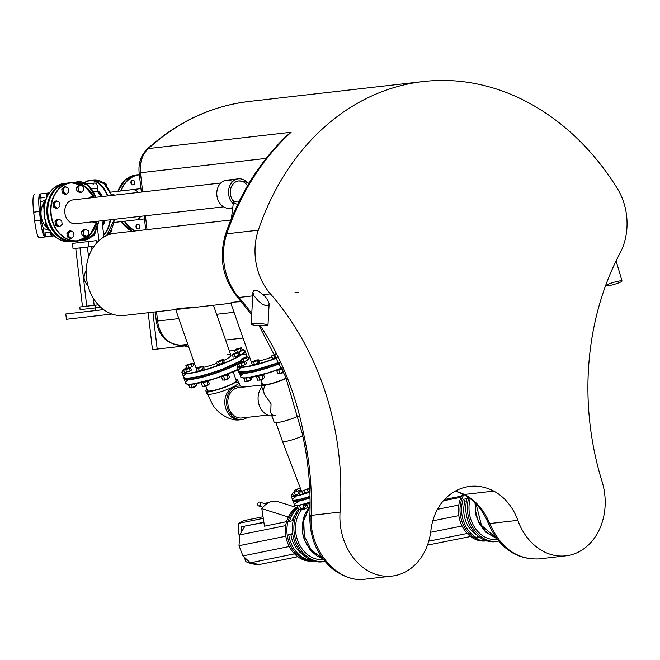<?xml version="1.0" encoding="UTF-8"?>
<svg xmlns="http://www.w3.org/2000/svg" width="660" height="660" viewBox="0 0 660 660"><rect width="100%" height="100%" fill="white"/><g stroke="black" fill="none" stroke-linecap="round" stroke-linejoin="round"><path stroke-width="0.99" d="M466.513 500.824L465.003 501.121L463.188 499.356L467.041 498.589M463.188 499.356A28.545 22.679 78.7 0 0 477.18 538.048L477.37 535.375M465.003 501.121A25.88 20.559 78.7 0 0 477.32 535.334M467.61 496.749A31.218 24.799 78.7 0 0 488.623 541.34A31.218 24.799 78.7 0 0 496.972 541.447A31.218 24.799 78.7 0 0 497.764 541.274M493.639 536.596L494.406 536.448A25.88 20.559 78.7 0 0 495.148 536.349M477.18 538.048L480.026 537.479M463.914 494.546A28.545 22.679 78.7 0 0 463.543 525.385A28.545 22.679 78.7 0 0 486.362 540.713A28.545 22.679 78.7 0 1 480.868 540.317A28.545 22.679 78.7 0 1 463.914 494.546M470.275 498.655A29.213 23.207 78.7 0 0 490.355 539.063A29.213 23.207 78.7 0 0 497.302 539.319M475.546 503.357L475.769 511.698L477.411 518.413L479.35 522.918L485.38 531.127L490.999 535.334L495.841 537.356M493.078 536.365A25.88 20.559 78.7 0 0 494.629 535.573M468.831 497.582A31.218 24.799 78.7 0 0 490.207 541.018A31.218 24.799 78.7 0 0 498.564 541.126A31.218 24.799 78.7 0 0 498.729 541.093M427.672 544.549A48.617 27.877 -77.6 0 0 428.398 544.426L429.594 544.69L470.596 536.506M461.654 496.081L444.502 499.505M461.092 497.244L443.355 500.783M458.799 505.032L437.481 509.289M458.815 515.625L432.803 520.814M462.099 526.004L430.675 532.273M467.247 533.478L428.769 541.159M462.85 494.002A28.545 22.679 78.7 0 0 460.433 522.06A28.545 22.679 78.7 0 0 479.276 540.631A28.545 22.679 78.7 0 0 486.61 540.796M310.027 497.021L306.042 498.176M298.782 499.768L296.488 500.206M312.147 560.513A28.545 23.158 -101.5 0 1 288.709 534.435L292.825 534.485M288.709 534.435L292.702 533.626M298.048 507.994A28.545 23.158 -101.5 0 0 289.534 521.351L293.197 520.608M292.083 520.831A25.88 20.996 -101.5 0 1 295.07 514.816M324.885 561.404A31.218 25.319 -101.5 0 1 324.126 561.569A31.218 25.319 -101.5 0 1 296.183 545.111A31.218 25.319 -101.5 0 1 298.444 509.017M287.183 534.748A28.545 23.158 -101.5 0 1 297.808 507.375A28.545 23.158 -101.5 0 0 288.238 539.831A28.545 23.158 -101.5 0 0 313.137 560.86A28.545 23.158 -101.5 0 1 287.183 534.748M323.466 559.581A29.213 23.694 -101.5 0 1 298.501 542.586A29.213 23.694 -101.5 0 1 301.595 509.635M306.199 505.263A29.213 23.694 -101.5 0 1 306.908 504.784M316.305 554.845L311.941 551.397L307.015 545.102L304.573 540.012L302.998 534.616L302.247 527.117L303.154 519.544L305.151 513.843L309.416 507.235M303.171 554.763A25.88 20.996 -101.5 0 1 290.961 534.864M324.126 561.569L324.943 561.404A31.218 25.319 -101.5 0 1 297.676 544.731A31.218 25.319 -101.5 0 1 299.582 509.231M241.329 532.166A70.612 40.45 64.3 0 1 241.057 526.853L263.868 522.233M263.282 518.347L238.351 523.405A74.613 42.743 -115.7 0 0 239.498 537.999M244.282 557.18A74.613 42.743 -115.7 0 0 245.883 561.611A48.617 27.852 -115.7 0 0 258.175 564.292M238.351 523.405L244.258 520.558L263.043 516.755M265.015 505.172A4.67 3.374 -72.5 0 1 269.371 502.326M288.337 517.003L261.822 508.645A20.559 14.842 -72.5 0 1 277.002 501.344L296.563 507.507M261.822 508.645L264.462 526.16L286.555 521.681M263.917 522.53L245.891 525.88M285.714 525.574L239.687 534.905L244.777 526.416M297.792 556.726L259.363 564.514L250.363 562.807L242.913 555.918L239.011 545.705L239.687 534.905M294.509 553.856L250.363 562.807M289.245 546.521L242.913 555.918M285.821 536.217L239.011 545.705M313.508 560.983A28.545 23.158 -101.5 0 1 286.77 540.358A28.545 23.158 -101.5 0 1 297.619 506.872M257.722 504.727A2.005 1.444 107.5 0 0 258.604 505.923A2.005 1.444 107.5 0 0 260.584 504.454A2.005 1.444 107.5 0 0 259.801 502.111A2.005 1.444 107.5 0 0 258.266 502.738A2.005 1.444 107.5 0 0 257.722 504.727M258.382 359.815L259.248 362.307L254.512 364.584L252.326 364.832L251.468 362.34L257.103 360.83L258.382 359.815L256.195 360.071L251.468 362.34M254.512 364.584L253.646 362.092M257.969 363.322L257.103 360.83M259.438 380.003L263.233 378.724M259.685 380.251L263.092 379.071M256.22 376.299A4.001 0.643 -19.2 0 0 256.08 376.571A4.001 0.643 -19.2 0 0 258.901 376.233A4.001 0.643 -19.2 0 0 263.051 374.542M263.464 374.426L264.594 377.677L259.867 379.954L257.68 380.201L256.468 376.703M262.061 375.061L263.323 378.691M258.604 376.324L259.867 379.954M245.71 361.267L246.576 363.751L241.84 366.028L239.662 366.275L238.796 363.792L240.974 363.545L245.71 361.267L243.523 361.515L238.796 363.792M241.84 366.028L240.974 363.545M245.297 364.765L244.431 362.282M246.766 381.447L250.561 380.168M247.013 381.703L250.421 380.515M243.4 377.974A4.001 0.643 -19.2 0 0 243.408 378.023A4.001 0.643 -19.2 0 0 244.876 378.023M251.295 377.314L251.922 379.12L250.651 380.135L245.008 381.653L243.796 378.155M249.761 377.561L250.651 380.135M246.007 377.982L247.195 381.397M242.682 361.82L241.898 361.911L241.032 359.428L243.218 359.172L247.946 356.903L248.812 359.387L244.926 361.358M244.01 361.457L243.218 359.172M247.541 360.401L246.675 357.91M247.946 356.903L242.302 358.413L241.032 359.428M277.002 357.316L272.489 358.413L271.623 355.93L275.839 354.94M274.675 358.165L273.809 355.682M275.377 354.007L271.623 355.93M279.592 373.585L283.387 372.306M279.848 373.84L283.247 372.652M276.35 370.252A4.001 0.643 -19.2 0 0 282.216 368.651M283.693 372.108L277.835 373.791L276.623 370.293M282.249 368.742L283.503 372.372M278.759 369.905L280.03 373.535M307.057 503.308A4.001 0.47 -20.9 0 0 306.248 503.943A4.001 0.47 -20.9 0 0 310.093 502.978M308.698 503.473L310.076 507.078L307.964 507.532L306.611 504.001M308.575 488.54L309.524 491.015L308.22 491.939L302.676 493.721L301.727 491.246L308.575 488.54L301.727 491.246M304.796 493.292L303.847 490.817M308.22 491.939L307.271 489.464M310.068 507.82L309.499 507.218M297.099 505.568A4.001 0.47 -20.9 0 0 296.885 505.849A4.001 0.47 -20.9 0 0 300.151 505.09M304.425 504.058L305.448 506.723L300.721 509L298.6 509.429L297.248 505.906M302.923 504.446L304.318 508.101L300.333 509.627L304.318 508.101M299.335 505.37L300.721 509M299.211 490.438L300.16 492.913L298.856 493.837L293.312 495.619L292.363 493.152L299.211 490.438L292.363 493.152M295.433 495.19L294.484 492.715M298.856 493.837L297.908 491.362M300.844 509.603L303.922 508.431M306.76 504.38L304.912 505.329M305.613 503.728L306.232 505.337L305.002 505.568M301.331 490.677L299.632 491.527M294.805 491.774L294.277 490.38L300.382 488.202M296.794 490.99L296.398 489.951M300.77 491.073L299.822 488.598M300.25 487.856L294.277 490.38M305.167 505.989L305.827 505.667M305.25 506.204L306.075 505.717M203.189 366.127L204.055 368.61L199.328 370.887L197.142 371.135L196.276 368.651L198.462 368.404L203.189 366.127L201.003 366.374L196.276 368.651M199.328 370.887L198.462 368.404M202.785 369.625L201.919 367.141M204.245 386.306L208.048 385.027M204.501 386.562L207.9 385.374M201.028 382.61A4.001 0.643 -19.2 0 0 200.887 382.882A4.001 0.643 -19.2 0 0 203.717 382.544A4.001 0.643 -19.2 0 0 207.867 380.845M208.279 380.729L209.41 383.98L204.682 386.257L202.496 386.512L201.275 383.014M206.877 381.373L208.139 384.995M203.42 382.627L204.682 386.257M190.517 367.57L191.383 370.062L190.113 371.077L184.47 372.587L183.604 370.095L185.79 369.847L190.517 367.57L184.882 369.088L183.604 370.095M186.656 372.339L185.79 369.847M190.113 371.077L189.247 368.585M191.573 387.758L195.376 386.479M191.829 388.006L195.228 386.826M188.215 384.285A4.001 0.643 -19.2 0 0 188.215 384.326A4.001 0.643 -19.2 0 0 189.692 384.326M196.102 383.617L196.738 385.432L195.467 386.447L189.824 387.956L188.603 384.458M194.568 383.873L195.467 386.447M190.822 384.285L192.011 387.709M187.489 368.132L186.706 368.222L185.848 365.731L191.482 364.221L192.761 363.206L193.627 365.689L189.733 367.661M188.826 367.768L188.026 365.483M192.349 366.704L191.482 364.221M192.761 363.206L187.118 364.716L185.848 365.731M236.156 352.646L235.373 352.737L234.506 350.245L236.692 349.998L241.42 347.721L242.286 350.204L238.4 352.176M237.484 352.283L236.692 349.998M241.015 351.219L240.149 348.736M241.42 347.721L235.777 349.231L234.506 350.245M239.184 352.085L240.05 354.577L235.323 356.854L233.137 357.101L232.27 354.61L237.913 353.1L239.184 352.085L236.998 352.333L232.27 354.61M235.323 356.854L234.457 354.362M238.78 355.591L237.913 353.1M239.275 372.38L238.491 372.471L237.534 369.724M223.352 359.708L224.218 362.2L219.483 364.477L217.305 364.724L216.439 362.233L222.073 360.723L223.352 359.708L221.166 359.956L216.439 362.233M219.483 364.477L218.617 361.985M222.94 363.214L222.073 360.723M224.408 379.896L228.203 378.617M224.656 380.143L228.063 378.964M221.166 376.563A4.001 0.643 -19.2 0 0 225.415 375.623A4.001 0.643 -19.2 0 0 228.608 373.832A4.001 0.643 -19.2 0 0 228.5 373.741M228.385 374.179L229.564 377.57L224.837 379.846L222.651 380.094L221.438 376.596M227.032 374.954L228.319 378.675M223.575 376.216L224.837 379.846M255.791 370.07L260.131 368.808M275.921 363.685L279.625 362.868M286.135 378.114A15.246 2.442 160.8 0 1 265.7 384.64A15.246 2.442 160.8 0 1 262.564 384.227L261.137 380.143M275.798 415.668C273.298 415.907 271.615 414.851 270.748 412.492L271.046 403.846L264.421 394.3C263.134 390.456 263.563 387.362 265.691 385.036M271.969 415.99A16.805 13.513 -96.5 0 1 259.215 405.199A16.805 13.513 -96.5 0 1 261.872 386.991M262.193 383.155A16.805 2.689 -19.2 0 0 261.088 384.739A16.805 2.689 -19.2 0 0 270.105 384.103A16.805 2.689 -19.2 0 0 286.242 378.394M270.748 412.492L274.073 422.053A16.805 2.689 -19.2 0 0 298.345 416.105M207.001 389.466A16.805 2.689 -19.2 0 0 205.904 391.05A16.805 2.689 -19.2 0 0 222.659 388.063A16.805 2.689 -19.2 0 0 237.649 379.995A16.805 2.689 -19.2 0 0 235.81 379.442M247.475 417.326A16.805 13.513 -96.5 0 1 245.553 418.498A16.805 13.513 -96.5 0 1 242.005 419.529A16.805 13.513 -96.5 0 1 226.669 404.357A16.805 13.513 -96.5 0 1 238.186 386.125A16.805 13.513 -96.5 0 1 244.018 387.032M245.041 417.037A15.246 12.259 -96.5 0 1 241.824 417.978A15.246 12.259 -96.5 0 1 227.923 404.217A15.246 12.259 -96.5 0 1 238.367 387.676L261.203 385.069M231.775 303.163L230.818 303.055C230.893 302.396 234.407 301.942 241.354 301.702M230.818 303.055L251.056 361.185A18.546 2.97 -19.2 0 0 252.202 361.754M258.794 361.003A18.546 2.97 -19.2 0 0 272.002 357.01M176.591 309.466L175.634 309.367C176.583 308.591 182.737 307.964 194.114 307.469M175.634 309.367L195.871 367.496A18.546 2.97 -19.2 0 0 197.018 368.057M203.602 367.307A18.546 2.97 -19.2 0 0 216.81 363.313M223.616 360.484A18.546 2.97 -19.2 0 0 230.893 355.303A18.546 2.97 -19.2 0 0 227.073 354.808M309.812 490.363A15.246 1.798 159.1 0 1 309.334 490.512M302 491.947A15.246 1.798 159.1 0 1 301.744 491.758L282.43 441.309L275.921 422.606M302.767 435.971C296.06 438.776 290.301 440.616 285.491 441.499L282.43 441.309M200.607 376.382L204.938 375.111M220.729 369.988L224.796 368.56M238.169 362.373L240.727 360.938M233.137 371.778L236.181 380.507A15.246 2.442 160.8 0 1 226.933 386.191A15.246 2.442 160.8 0 1 210.515 390.943A15.246 2.442 160.8 0 1 207.38 390.538L205.953 386.447M294.913 292.726L298.848 292.256M66.561 194.114L64.985 194.296L62.213 192.761L61.793 189.082L64.135 186.953L65.711 186.772L63.368 188.908L63.797 192.58L66.561 194.114L68.904 191.977L68.483 188.306L65.711 186.772M61.793 189.082L63.368 188.908M62.213 192.761L63.797 192.58M81.238 192.406L79.662 192.588L76.89 191.045L76.469 187.374L78.812 185.245L80.388 185.064L78.045 187.192L78.466 190.864L81.238 192.406L83.581 190.27L83.152 186.599L80.388 185.064M76.469 187.374L78.045 187.192M76.89 191.045L78.466 190.864M89.521 198L90.684 196.944L92.26 196.762L91.096 197.819M93.637 197.53L92.26 196.762M57.676 208.23L56.1 208.411L53.336 206.877L52.907 203.206L55.25 201.069L56.826 200.887L54.483 203.024L54.912 206.695L57.676 208.23L60.027 206.101L59.598 202.43L56.826 200.887M52.907 203.206L54.483 203.024M53.336 206.877L54.912 206.695M44.055 208.246L43.164 204.319L44.971 202.669M44.088 207.933L43.593 207.991M44.641 204.154L43.164 204.319M59.796 226.487L58.212 226.669L55.448 225.134L55.019 221.463L57.362 219.326L58.938 219.145L56.595 221.282L57.024 224.953L59.796 226.487L62.139 224.359L61.71 220.688L58.938 219.145M55.019 221.463L56.595 221.282M55.448 225.134L57.024 224.953M47.833 227.428L45.705 226.248L45.672 222.214M47.173 226.083L45.705 226.248M45.771 222.519L45.276 222.577M93.959 221.661L95.221 222.362L93.646 222.544L92.375 221.842M95.221 222.362L96.286 221.397M86.336 236.478L84.76 236.66L81.988 235.125L81.568 231.454L83.911 229.317L85.486 229.136L83.144 231.272L83.564 234.943L86.336 236.478L88.679 234.349L88.258 230.678L85.486 229.136M81.568 231.454L83.144 231.272M81.988 235.125L83.564 234.943M71.659 238.194L70.084 238.367L67.32 236.833L66.891 233.161L69.234 231.025L70.81 230.843L68.467 232.98L68.896 236.651L71.659 238.194L74.002 236.057L73.582 232.386L70.81 230.843M66.891 233.161L68.467 232.98M67.32 236.833L68.896 236.651M110.946 231.974L110.863 231.982A2.137 1.27 -96.6 0 0 110.946 231.974A2.137 1.27 -96.6 0 0 111.796 231.173A2.137 1.27 -96.6 0 0 111.697 228.739M111.829 231.074A1.864 1.114 -96.6 0 0 111.87 230.983A1.864 1.114 -96.6 0 0 111.713 228.707M111.268 229.614L110.624 233.087L108.867 233.293M116.869 219.046L114.427 219.574M113.957 194.683L111.573 194.956L113.957 194.683L114.196 195.179M105.352 183.661L105.352 183.661A2.137 1.27 -96.6 0 0 105.27 183.67L105.352 183.661A2.137 1.27 -96.6 0 1 106.359 184.247A2.137 1.27 -96.6 0 1 106.821 186.648M106.846 186.681A1.864 1.114 -96.6 0 0 106.483 184.412A1.864 1.114 -96.6 0 0 106.425 184.33M104.783 182.647L103.018 182.853L104.783 182.647L106.202 185.897M100.741 307.263L95.865 307.832L95.56 305.184L98.307 304.862L94.157 305.341L98.307 304.854M86.311 306.232L82.483 306.669L86.311 306.232M96.385 310.439L102.118 309.779L96.385 310.439M96.475 243.16L96.187 240.644L72.427 243.375L96.187 240.644M94 246.271L88.811 246.873L88.192 241.576M88.811 246.873L73.046 248.672L72.427 243.375M97.35 226.999L98.934 240.685M95.098 232.196A4.001 2.384 83.4 0 1 93.159 235.925A4.001 2.384 83.4 0 1 92.482 235.843M77.509 240.999L77.715 242.756M102.019 220.737L103.9 236.998M92.986 184.833A4.001 2.384 83.4 0 1 94.694 183.018A4.001 2.384 83.4 0 1 97.515 188.265L97.119 191.4L93.357 191.837M103.207 222.47A20.542 12.218 -96.6 0 0 103.282 222.28A20.542 12.218 -96.6 0 0 103.9 220.523M101.236 196.663A20.542 12.218 -96.6 0 0 100.089 194.832A20.542 12.218 -96.6 0 0 99.965 194.667M102.424 224.235A21.079 12.54 -96.6 0 0 103.133 222.659A21.079 12.54 -96.6 0 0 103.859 220.531M101.194 196.663A21.079 12.54 -96.6 0 0 99.85 194.494A21.079 12.54 -96.6 0 0 97.119 191.4M96.995 310.398L92.317 310.934M95.758 310.505L65.81 313.978L66.421 319.275L111.969 314.036M103.636 309.623L102.259 309.763L103.62 309.606M102.118 309.746L103.579 309.581L102.11 309.738M103.653 309.631L65.81 313.978M96.995 310.373L92.309 310.909M103.603 309.598L102.118 309.771L101.945 308.311M95.865 307.832L80.099 309.631L79.786 306.983L82.483 306.669L75.743 248.366M95.56 305.184L79.786 306.983M86.724 306.174L94.149 305.308M45.004 228.888L43.436 229.07L45.004 228.888L50.275 230.736M43.436 229.07L43.898 233.046A4.001 0.594 83.4 0 0 44.946 236.948L44.946 236.948A4.001 0.594 83.4 0 0 45.078 232.906M51.736 233.293A4.001 0.594 -96.6 0 1 51.496 236.189A4.001 0.594 -96.6 0 1 50.449 232.287L50.366 231.553M41.027 197.909A4.001 0.594 83.4 0 0 39.98 194.007A4.001 0.594 83.4 0 0 39.847 198.058L40.309 202.034L41.869 201.853L46.588 198.85M43.774 229.028C41.398 225.514 39.138 205.978 40.648 201.993M45.565 193.363A4.001 0.594 83.4 0 0 45.474 193.339L39.98 194.007A17.292 2.558 83.4 0 0 39.427 211.497L40.425 220.085A17.292 2.558 83.4 0 0 44.946 236.948L39.179 237.608A17.292 2.558 -96.6 0 1 39.179 237.616A17.292 2.558 -96.6 0 1 34.658 220.745L40.425 220.085M47.429 196.078A4.001 0.594 83.4 0 0 46.53 193.256A4.001 0.594 83.4 0 0 46.406 197.299L46.497 198.091M39.427 211.497L33.66 212.165L34.658 220.745M33.66 212.165A17.292 2.558 -96.6 0 1 34.213 194.675M39.707 193.999L39.707 193.999A17.292 2.558 -96.6 0 1 39.715 193.999L46.53 193.256M185.971 345.782L157.179 349.074L152.905 312.172L157.179 349.074L152.444 349.61L148.178 312.716M252.829 323.664A8.407 1.031 3.1 0 1 262.235 323.796A8.407 1.031 3.1 0 1 267.985 325.083A8.407 1.031 3.1 0 1 259.537 325.661A8.407 1.031 3.1 0 1 251.196 324.175A8.407 1.031 3.1 0 1 252.829 323.664M253.993 295.738L252.928 292.306L253.861 290.375L256.525 290.416L259.512 291.943L264.94 296.323L267.589 299.632L269.107 303.427L268.57 305.399L266.046 305.795L262.185 304.029L258.134 300.811L253.993 295.738M565.9 555.827L538.898 558.913C517.036 559.787 500.643 547.998 489.712 523.553L517.836 520.344A56.694 45.573 -96.5 0 0 565.9 555.827A56.694 45.573 -96.5 0 0 602.068 481.561A256.138 205.895 83.5 0 1 620.037 253.135A56.026 45.037 -96.5 0 0 617.281 188.38A260.807 209.657 83.5 0 0 423.382 81.535A260.807 209.657 83.5 0 0 258.308 230.191A56.026 45.037 83.5 0 0 270.41 293.857A256.138 205.895 -96.5 0 1 340.057 512.077A56.694 45.573 83.5 0 0 392.065 576.081A56.694 45.573 83.5 0 0 430.906 530.467A53.361 42.892 83.5 0 1 447.661 496.468A60.035 48.254 83.5 0 1 469.945 486.42A60.035 48.254 83.5 0 1 493.762 491.098L464.533 494.439L455.582 490.974M340.057 512.077L311.149 515.386A6.674 1.163 -177.7 0 0 309.845 516.021C309.606 538.139 317.353 555.918 333.085 569.357C344.528 577.483 355.179 580.75 365.054 579.166L365.054 579.166C337.128 583.382 308.814 549.887 311.149 515.386C312.197 487.814 309.623 460.366 303.443 433.034A256.138 205.895 83.5 0 0 260.312 325.702M620.309 280.855A8.407 1.048 163.7 0 1 622.017 280.995A8.407 1.048 163.7 0 1 614.245 284.361A8.407 1.048 163.7 0 1 605.88 285.714A8.407 1.048 163.7 0 1 611.185 283.123A8.407 1.048 163.7 0 1 620.309 280.855M220.852 182.993L73.087 199.881A12.004 9.652 83.5 0 0 64.862 212.924A12.004 9.652 83.5 0 0 75.809 223.732L223.583 206.844M246.939 182.209A14.14 11.368 83.5 0 0 241.799 179.107A14.14 11.368 83.5 0 0 238.326 178.843A14.14 11.368 83.5 0 0 228.838 188.925A14.14 11.368 83.5 0 0 233.368 204.023M233.673 201.646A12.004 9.652 -96.5 0 1 230.62 189.016A12.004 9.652 -96.5 0 1 238.565 180.964A12.004 9.652 -96.5 0 1 238.607 180.964M232.683 181.566A14.14 11.368 83.5 0 0 230.051 180.452A14.14 11.368 83.5 0 0 226.578 180.188A14.14 11.368 83.5 0 0 216.892 195.525A14.14 11.368 83.5 0 0 229.787 208.288A14.14 11.368 83.5 0 0 232.922 207.347M230.893 303.262L124.228 315.455A41.357 33.247 -96.5 0 1 86.501 278.14A41.357 33.247 -96.5 0 1 114.832 233.277L230.777 220.027M87.887 285.466C83.449 280.995 82.888 276.078 86.196 270.715M282.917 140.176L286.696 135.787L291.109 132.264L148.409 148.574A260.807 209.657 -96.5 0 1 249.15 101.45C211.233 106.021 177.268 121.902 147.246 149.069A6.674 3.432 47.6 0 1 148.409 148.574A26.681 21.45 -96.5 0 0 140.44 172.747L266.161 158.375M303.385 432.745L302.14 433.158L303.443 433.034M538.898 558.913C515.996 559.721 499.166 547.932 488.4 523.545C482.773 509.866 474.433 500.107 463.386 494.266A6.674 3.349 117.1 0 0 464.533 494.439C475.769 500.42 484.159 510.13 489.712 523.553A6.674 0.85 158.5 0 1 488.4 523.545A6.674 0.85 158.5 0 1 489.34 522.654M517.836 520.344A53.361 42.892 83.5 0 0 493.762 491.098M133.097 184.915A2.401 1.93 -96.5 0 1 133.097 184.924A2.401 1.93 -96.5 0 1 130.903 182.754A2.401 1.93 -96.5 0 1 132.553 180.147A2.401 1.93 -96.5 0 1 134.648 181.855A2.401 1.93 -96.5 0 1 133.807 184.651A2.401 1.93 -96.5 0 1 133.097 184.915M131.398 184.074A2.401 1.93 83.5 0 0 131.093 181.36M139.078 224.763A2.401 1.93 -96.5 0 1 139.796 227.321A2.401 1.93 -96.5 0 1 138.196 228.995A2.401 1.93 -96.5 0 1 136.001 226.825A2.401 1.93 -96.5 0 1 137.651 224.227A2.401 1.93 -96.5 0 1 138.402 224.317A2.401 1.93 -96.5 0 1 139.078 224.763M136.496 228.145A2.401 1.93 83.5 0 0 136.191 225.431M140.951 188.57A15.246 12.259 83.5 0 0 139.895 188.752M102.424 196.523A21.615 12.853 -96.6 0 0 97.276 190.162M102.638 226.075A21.615 12.853 -96.6 0 0 105.097 220.39M101.624 196.614A21.079 12.54 -96.6 0 0 97.168 191.029M102.498 224.854A21.079 12.54 -96.6 0 0 104.288 220.481M496.485 538.246L481.47 525.368L476.066 503.893M427.771 544.285L428.398 544.426M310.035 497.648A26.417 3.118 159.1 0 1 298.46 500.899A26.417 3.118 159.1 0 1 293.444 500.354M310.043 497.962A26.681 3.143 159.1 0 1 298.361 501.237A26.681 3.143 159.1 0 1 293.147 501.286A26.681 3.143 159.1 0 1 293.287 500.692M310.093 502.12A26.681 3.143 159.1 0 1 299.78 504.949A26.681 3.143 159.1 0 1 294.566 504.999A26.681 3.143 159.1 0 1 297.132 502.392M310.093 502.359A26.417 3.118 159.1 0 1 300.077 505.106A26.417 3.118 159.1 0 1 295.07 505.345M309.54 507.334L303.732 520.468L304.326 535.986L311.132 549.846L322.517 558.31M239.357 371.506A33.082 5.305 -19.2 0 0 246.213 372.826A33.082 5.305 -19.2 0 0 279.832 363.313M243.284 373.37A33.355 5.346 -19.2 0 0 240.793 376.745C240.422 377.8 242.781 378.155 247.888 377.809L270.699 372.199L281.985 368.123A33.082 5.305 160.8 0 1 247.946 377.792A33.082 5.305 160.8 0 1 241.667 377.495M279.964 363.594A33.355 5.346 160.8 0 1 246.097 373.164A33.355 5.346 160.8 0 1 239.233 372.273L240.793 376.745A33.355 5.346 -19.2 0 0 247.657 377.644A33.355 5.346 -19.2 0 0 281.894 367.917M239.25 371.432L239.233 372.273A33.355 5.346 160.8 0 1 239.299 371.464M208.874 391.553A16.805 2.689 -19.2 0 0 206.852 393.781A16.805 2.689 -19.2 0 0 223.616 390.802A16.805 2.689 -19.2 0 0 238.607 382.734A16.805 2.689 -19.2 0 0 235.636 382.231M241.131 419.587A16.805 13.513 -96.5 0 1 240.273 419.727A16.805 13.513 -96.5 0 1 224.936 404.555A16.805 13.513 -96.5 0 1 236.453 386.323A16.805 13.513 -96.5 0 1 237.328 386.257M241.205 367.405A33.355 5.346 -19.2 0 0 238.714 370.78L240.034 371.778L241.989 372.042L254.1 370.342L279.394 362.356A33.082 5.305 160.8 0 1 239.596 371.53M249.612 357.043A33.082 5.305 -19.2 0 0 248.226 357.712L249.612 357.035M277.266 357.86A33.355 5.346 160.8 0 1 237.154 366.3L237.575 364.691L241.684 361.3A33.082 5.305 -19.2 0 0 243.754 366.894A33.082 5.305 -19.2 0 0 277.134 357.58M279.296 362.15A33.355 5.346 -19.2 0 1 238.714 370.78L237.154 366.3A33.355 5.346 160.8 0 1 237.377 365.17M246.296 356.293A33.082 5.305 160.8 0 1 245.751 357.151M186.013 373.709A33.355 5.346 -19.2 0 0 183.529 377.083L184.849 378.089L186.796 378.353L198.907 376.645L220.25 370.161L241.411 360.525A33.082 5.305 160.8 0 1 209.228 373.865A33.082 5.305 160.8 0 1 184.404 377.834M234.712 350.08A33.082 5.305 -19.2 0 0 229.449 351.153L234.721 350.072M193.033 364.007L194.419 363.338A33.082 5.305 -19.2 0 0 193.042 364.015M244.084 349.932A33.355 5.346 160.8 0 1 244.967 350.683A33.355 5.346 160.8 0 1 215.226 366.696A33.355 5.346 160.8 0 1 181.97 372.611L182.391 370.994L186.499 367.603A33.082 5.305 -19.2 0 0 211.456 367.645A33.082 5.305 -19.2 0 0 242.03 349.453M241.346 360.335A33.355 5.346 -19.2 0 1 206.794 374.36A33.355 5.346 -19.2 0 1 183.529 377.083L181.97 372.611A33.355 5.346 160.8 0 1 182.193 371.473M245.553 357.225A33.355 5.346 -19.2 0 0 246.526 355.162A33.355 5.346 -19.2 0 0 242.476 354.057M293.081 500.156A26.417 3.118 -20.9 0 0 298.089 499.909A26.417 3.118 -20.9 0 0 310.01 496.543L298.039 499.917C293.898 500.569 292.075 500.536 292.578 499.802A26.681 3.143 -20.9 0 0 297.792 499.752A26.681 3.143 -20.9 0 0 310.01 496.303M295.144 497.194A26.681 3.143 -20.9 0 0 292.578 499.802L291.159 496.097A26.681 3.143 -20.9 0 0 296.373 496.039A26.681 3.143 -20.9 0 0 309.878 492.154M291.299 495.503A26.681 3.143 -20.9 0 0 291.159 496.097L292.677 493.969A26.417 3.118 -20.9 0 0 296.472 495.701A26.417 3.118 -20.9 0 0 309.87 491.84M184.173 377.809A33.082 5.305 -19.2 0 0 191.02 379.129A33.082 5.305 -19.2 0 0 239.473 362.843M246.724 357.035A33.082 5.305 -19.2 0 0 246.469 356.128M188.092 379.682A33.355 5.346 -19.2 0 0 185.608 383.056C185.229 384.103 187.597 384.458 192.695 384.12L215.515 378.51L238.227 369.385A33.082 5.305 160.8 0 1 192.753 384.103A33.082 5.305 160.8 0 1 186.483 383.807M238.351 363.808A33.355 5.346 160.8 0 1 190.913 379.475A33.355 5.346 160.8 0 1 184.049 378.576L185.608 383.056A33.355 5.346 -19.2 0 0 192.472 383.947A33.355 5.346 -19.2 0 0 238.161 369.179M184.057 377.734L184.049 378.576A33.355 5.346 160.8 0 1 184.107 377.767M246.493 356.053A33.355 5.346 160.8 0 1 247.038 356.647A33.355 5.346 160.8 0 1 247.087 356.994M94.24 197.464A29.081 23.38 83.5 0 0 64.763 184.816A29.081 23.38 83.5 0 0 51.925 218.551A29.081 23.38 83.5 0 0 77.789 240.694A29.081 23.38 83.5 0 0 96.962 221.314M94.314 197.447A29.345 23.595 83.5 0 0 70.958 182.663A29.345 23.595 83.5 0 0 50.853 214.5A29.345 23.595 83.5 0 0 77.624 240.983A29.345 23.595 83.5 0 0 77.665 240.983A29.345 23.595 83.5 0 0 97.045 221.306M69.547 182.878A29.345 23.595 83.5 0 0 68.12 182.993A29.345 23.595 83.5 0 0 48.015 214.83A29.345 23.595 83.5 0 0 74.786 241.304A29.345 23.595 83.5 0 0 74.828 241.304A29.345 23.595 83.5 0 0 76.197 241.09M91.443 188.974L97.515 188.265M43.898 233.046L50.449 232.287M48.898 229.334A17.605 14.157 -96.5 0 1 45.598 200.492M44.327 197.53L39.847 198.058M92.02 189.898A29.081 17.3 83.4 0 1 95.931 197.266M98.645 221.125A29.081 17.3 83.4 0 1 96.566 228.938M67.79 240.826A29.081 23.38 -96.5 0 1 47.446 214.946A29.081 23.38 -96.5 0 1 61.421 185.039M73.656 182.548A29.081 17.3 83.4 0 1 81.988 184.627M87.359 237.023A29.081 17.3 83.4 0 1 81.279 240.199M76.123 182.168A29.345 17.457 83.4 0 1 78.012 181.764A29.345 17.457 83.4 0 1 95.89 197.274M98.604 221.133A29.345 17.457 83.4 0 1 84.81 240.067A29.345 17.457 83.4 0 1 82.871 240.116M95.997 197.257L88.118 185.394L78.012 181.764L72.484 182.556A29.345 17.457 83.4 0 1 74.184 182.209A29.345 17.457 83.4 0 1 84.241 185.873M89.537 235.158A29.345 17.457 83.4 0 1 80.974 240.52A29.345 17.457 83.4 0 1 79.885 240.587M72.41 241.527A29.345 23.595 -96.5 0 1 70.999 241.741A29.345 23.595 -96.5 0 1 44.236 215.309A29.345 23.595 -96.5 0 1 64.334 183.422A29.345 23.595 -96.5 0 1 65.761 183.315M47.075 214.987A29.345 23.595 -96.5 0 1 67.171 183.1A29.345 23.595 -96.5 0 1 67.65 183.051L64.334 183.422C50.234 186.805 43.519 197.439 44.179 215.317C47.602 232.832 56.537 241.634 70.999 241.741L73.837 241.42A29.345 23.595 -96.5 0 1 47.075 214.987M74.308 241.354A29.345 23.595 -96.5 0 1 73.837 241.42L74.308 241.354M270.41 293.857L263.175 294.682M251.773 313.492A256.138 205.895 83.5 0 0 238.879 297.462A6.674 2.582 138.8 0 1 237.402 297.074A6.674 2.582 138.8 0 1 237.229 295.49M252.73 295.878L238.879 297.462A56.026 45.037 -96.5 0 1 226.768 233.797A260.807 209.657 -96.5 0 1 291.109 132.264M239.242 201.118A12.004 2.145 -172.3 0 0 233.624 202.166A12.004 2.145 -172.3 0 0 237.658 204.377M247.508 185.773A12.004 9.652 83.5 0 0 238.648 180.956A12.004 9.652 83.5 0 0 230.678 189.115A12.004 9.652 83.5 0 0 233.896 201.795M146.602 150.439A6.674 3.432 47.6 0 1 147.246 149.069C140.918 155.331 138.212 163.267 139.136 172.887L141.339 192.076M157.6 321.024L156.296 321.181L157.6 321.032L156.527 311.759M147.015 229.597L145.423 215.779M142.659 191.928L140.44 172.747M188.669 346.822L180.757 345.155A6.674 3.96 -93.1 0 0 180.898 345.147A26.681 21.45 -96.5 0 1 157.6 321.032L178.852 318.607M188.537 346.426A26.681 21.45 83.5 0 0 180.898 345.147L187.811 344.355M225.58 340.04L243.004 338.052M234.036 312.296L216.62 314.284M237.897 370.78L234.482 371.167M226.116 235.867L225.431 234.482L226.768 233.797L258.308 230.191M455.367 491.089L463.386 494.266A6.674 3.349 117.1 0 1 462.611 493.515M259.05 325.636L285.524 376.571L302.14 433.158C308.368 460.663 310.934 488.284 309.845 516.021A6.674 1.163 -177.7 0 0 311.108 516.764M135.613 230.901A29.081 23.38 -96.5 0 1 124.724 221.224M121.16 190.938A29.081 23.38 -96.5 0 1 139.367 174.826M134.97 230.975A29.345 23.595 -96.5 0 1 124.319 221.273M120.755 190.987A29.345 23.595 -96.5 0 1 139.219 174.578A29.345 23.595 -96.5 0 1 139.334 174.562L136.381 174.9A29.345 23.595 -96.5 0 1 137.808 174.793M121.44 221.603L132.107 231.305A29.345 23.595 -96.5 0 1 121.481 221.603M117.909 191.317A29.345 23.595 -96.5 0 1 136.381 174.9L125.243 179.999L117.868 191.317M140.959 188.628L132.173 189.651A15.246 9.067 83.4 0 1 138.286 192.423M140.737 216.315A15.246 9.067 83.4 0 1 135.696 219.945A15.246 9.067 83.4 0 1 135.688 219.945M107.448 195.954A29.081 17.3 -96.6 0 0 84.348 182.894M103.636 234.688A29.081 17.3 -96.6 0 0 110.146 219.813M107.836 195.904A29.345 17.457 -96.6 0 0 89.941 180.378A29.345 17.457 -96.6 0 0 84.208 182.837L89.941 180.378L93.778 179.932A29.345 17.457 -96.6 0 0 91.88 180.328M103.686 235.158A29.345 17.457 -96.6 0 0 110.533 219.763M111.672 195.467A29.345 17.457 -96.6 0 0 93.778 179.932L103.892 183.571L111.771 195.459M106.483 235.636A29.345 17.457 -96.6 0 0 114.361 219.326M111.713 195.467A29.081 17.3 -96.6 0 0 107.778 188.059M112.332 227.098A29.081 17.3 -96.6 0 0 114.403 219.326M493.762 536.646L495.157 536.365M496.972 541.447L498.564 541.126M496.757 538.61L485.678 532.108L479.44 524.015L476.008 515.295L475.01 502.813M310.093 502.367L300.036 505.114C295.894 505.766 294.079 505.733 294.566 504.999L293.147 501.286L293.395 500.346M309.061 507.309L304.095 515.815L302.692 533.668L304.318 539.756L310.266 550.135L316.965 555.967L322.806 558.707M307.89 507.342L303.418 509.66M258.604 505.923L262.919 507.284M259.801 502.111L265.708 503.968M255.907 370.409L255.75 369.947M306.158 498.481L305.91 497.855M300.696 509.8L300.135 509.116M200.722 376.712L200.566 376.258M224.911 368.89L224.755 368.445M264.421 394.3L261.088 384.739M205.904 391.05L213.609 406.428L218.617 411.914C226.603 418.3 233.822 420.907 240.273 419.727L242.005 419.529M237.649 379.995L240.388 386.1M236.453 386.323L238.186 386.125M241.824 417.978L267.712 415.016M245.809 357.142L246.526 355.162L244.967 350.683L242.022 349.429M230.893 355.303L213.469 305.25M246.51 355.996L247.162 356.986M91.987 249.43L91.649 246.543M94.157 305.341L93.34 298.279M88.572 257.103L87.409 247.03M86.724 306.182L79.984 247.879M95.758 310.513L95.453 307.882M97.086 221.306L89.884 234.82L77.665 240.983L74.786 241.304C61.694 241.511 52.949 233.879 48.551 218.41C44.55 201.935 54.4 184.041 68.12 182.993L70.958 182.663L84.274 185.897L94.363 197.447M93.159 235.925L92.317 236.024M86.287 184L94.694 183.018M39.179 237.616L51.496 236.189M51.579 236.14L54.194 235.834M49.343 192.885L45.474 193.339M33.338 208.931L35.062 223.905M98.703 221.116L93.745 234.3L84.81 240.067L79.876 240.587M267.985 325.083L269.123 304.029M251.196 324.175L252.928 292.141M605.74 285.227L605.88 285.714M616.118 260.832L622.017 280.995M231.412 218.452L233.64 200.656L234.135 201.655M229.787 208.288L232.84 207.941M226.578 180.188L238.326 178.843M248.977 183.29L244.513 181.36L238.565 180.964M180.757 345.155C167.129 344.256 158.969 336.262 156.296 321.181L155.224 311.908M145.72 229.746L144.119 215.927M286.696 135.787C259.355 162.104 238.928 195.005 225.431 234.482C218.757 257.747 222.742 278.611 237.402 297.074L251.699 314.993M365.054 579.166L392.065 576.081M423.382 81.535L249.15 101.45M113.85 222.494L144.466 218.922M132.173 189.651L110.327 192.2M114.469 219.318L106.573 235.595"/></g></svg>
